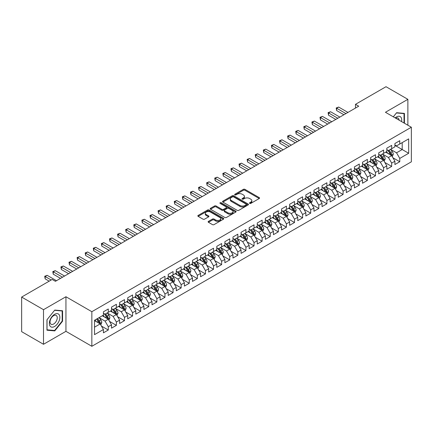 <?xml version="1.0" encoding="UTF-8"?>
<svg xmlns="http://www.w3.org/2000/svg" width="433" height="433" viewBox="0 0 433 433"><rect width="100%" height="100%" fill="white"/><g stroke="black" fill="none" stroke-linecap="round" stroke-linejoin="round"><path stroke-width="0.65" d="M249.679 203.402A0.785 0.455 0 0 0 250.794 203.402L259.237 198.525A1.126 0.649 0 0 0 259.567 198.065A1.126 0.649 0 0 0 259.237 197.61L244.932 189.351A1.126 0.649 0 0 0 243.341 189.351L234.897 194.222A0.785 0.455 0 0 0 234.664 194.547A0.785 0.455 0 0 0 234.897 194.866A0.785 0.455 0 0 0 236.012 194.866L237.1 194.233A3.599 2.078 0 0 1 242.188 194.233L243.378 194.926A3.599 2.078 0 0 1 244.434 196.393A3.599 2.078 0 0 1 243.378 197.859L242.291 198.493A0.785 0.455 0 0 0 242.058 198.812A0.785 0.455 0 0 0 242.291 199.131A0.785 0.455 0 0 0 243.4 199.131L244.493 198.503A3.599 2.078 0 0 1 249.581 198.503L250.772 199.191A3.599 2.078 0 0 1 251.827 200.658A3.599 2.078 0 0 1 250.772 202.13L249.679 202.758A0.785 0.455 0 0 0 249.451 203.082A0.785 0.455 0 0 0 249.679 203.402L249.679 202.758M208.452 221.377A1.126 0.649 0 0 0 208.121 221.837A1.126 0.649 0 0 0 208.452 222.291L212.462 224.613A1.126 0.649 0 0 0 214.054 224.613L223.433 219.195A1.126 0.649 0 0 0 223.764 218.735A1.126 0.649 0 0 0 223.433 218.281L209.128 210.021A1.126 0.649 0 0 0 207.537 210.021L198.157 215.434A1.126 0.649 0 0 0 197.832 215.894A1.126 0.649 0 0 0 198.157 216.354L203.007 219.152A1.126 0.649 0 0 0 204.598 219.152L208.609 216.836A1.126 0.649 0 0 0 208.939 216.376A1.126 0.649 0 0 0 208.609 215.915L206.205 214.53A3.004 1.737 0 0 1 205.323 213.301A3.004 1.737 0 0 1 207.18 211.699A3.004 1.737 0 0 1 210.46 212.073L219.877 217.512A3.004 1.737 0 0 1 220.754 218.735A3.004 1.737 0 0 1 218.903 220.343A3.004 1.737 0 0 1 215.623 219.964L214.054 219.06A1.126 0.649 0 0 0 212.462 219.06L208.452 221.377L208.452 222.291L212.462 219.996L212.462 219.06M43.511 309.687L43.511 344.284L65.94 331.332L65.94 296.74L43.511 309.687L21.65 297.065L52.177 279.442L55.413 281.315L358.719 106.199L355.482 104.331L355.482 108.071M65.94 296.74L91.85 311.7L411.35 127.237L411.35 161.828L91.85 346.292L91.85 311.7M407.87 125.229L407.87 99.33L385.44 112.277L411.35 127.237M407.87 99.33L386.009 86.708L355.482 104.331M237.181 210.341A1.126 0.649 0 0 0 238.772 210.341L248.147 204.928A1.126 0.649 0 0 0 248.477 204.468A1.126 0.649 0 0 0 248.147 204.008L233.842 195.748A1.126 0.649 0 0 0 232.256 195.748L222.876 201.166A1.126 0.649 0 0 0 222.546 201.621A1.126 0.649 0 0 0 222.876 202.081L237.181 210.341M220.451 203.57A0.785 0.455 0 0 1 221.247 203.683L221.247 202.747L235.79 211.142A1.126 0.649 0 0 1 236.12 211.602A1.126 0.649 0 0 1 235.79 212.062L226.41 217.474A1.126 0.649 0 0 1 224.824 217.474L210.519 209.215L214.53 206.914L214.53 205.984L210.519 208.3A1.126 0.649 0 0 0 210.189 208.76A1.126 0.649 0 0 0 210.519 209.215L210.519 208.3M214.53 206.914A1.126 0.649 0 0 1 216.121 206.914L216.121 205.984A1.126 0.649 0 0 0 214.53 205.984M216.121 205.984L221.923 209.334A1.126 0.649 0 0 0 223.509 209.334L226.172 207.797A1.126 0.649 0 0 0 226.502 207.337A1.126 0.649 0 0 0 226.172 206.877L220.132 203.391A0.785 0.455 0 0 1 219.904 203.066A0.785 0.455 0 0 1 220.392 202.649A0.785 0.455 0 0 1 221.247 202.747M394.912 145.331L402.203 149.537L402.203 142.619L408.676 138.879L399.773 144.021L399.773 140.698L394.912 143.507L394.912 146.825L391.676 148.692L391.676 145.374L386.815 148.178L386.815 151.501L383.578 153.369L383.578 150.051L378.718 152.854L378.718 156.172L375.481 158.045L375.481 154.722L370.621 157.531L370.621 160.849L367.384 162.716L367.384 159.398L362.524 162.202L362.524 165.525L359.287 167.392L359.287 164.075L354.427 166.878L354.427 170.196L351.19 172.069L351.19 168.751L346.335 171.555L346.335 174.872L343.093 176.74L343.093 173.422L338.238 176.226L338.238 179.549L334.996 181.416L334.996 178.098L330.141 180.902L330.141 184.22L326.899 186.093L326.899 182.775L322.044 185.578L322.044 188.896L318.802 190.764L318.802 187.446L313.947 190.249L313.947 193.573L310.705 195.44L310.705 192.122L305.85 194.926L305.85 198.244L302.607 200.116L302.607 196.799L297.752 199.602L297.752 202.92L294.51 204.787L294.51 201.469L289.655 204.273L289.655 207.596L286.419 209.464L286.419 206.146L281.558 208.95L281.558 212.267L278.322 214.14L278.322 210.822L273.461 213.626L273.461 216.944L270.224 218.817L270.224 215.493L265.364 218.297L265.364 221.62L262.127 223.488L262.127 220.17L257.267 222.973L257.267 226.291L254.03 228.164L254.03 224.846L249.17 227.65L249.17 230.968L245.933 232.84L245.933 229.517L241.073 232.326L241.073 235.644L237.836 237.511L237.836 234.193L232.976 236.997L232.976 240.315L229.739 242.188L229.739 238.87L224.879 241.674L224.879 244.991L221.642 246.864L221.642 243.541L216.781 246.35L216.781 249.668L213.545 251.535L213.545 248.217L208.684 251.021L208.684 254.339L205.448 256.212L205.448 252.894L200.587 255.697L200.587 259.015L197.351 260.888L197.351 257.565L192.496 260.374L192.496 263.692L189.253 265.559L189.253 262.241L184.398 265.045L184.398 268.363L181.156 270.235L181.156 266.917L176.301 269.721L176.301 273.039L173.059 274.912L173.059 271.588L168.204 274.398L168.204 277.715L164.962 279.583L164.962 276.265L160.107 279.069L160.107 282.392L156.865 284.259L156.865 280.941L152.01 283.745L152.01 287.063L148.768 288.935L148.768 285.612L143.913 288.421L143.913 291.739L140.671 293.606L140.671 290.289L135.816 293.092L135.816 296.416L132.574 298.283L132.574 294.965L127.719 297.769L127.719 301.087L124.482 302.959L124.482 299.636L119.622 302.445L119.622 305.763L116.385 307.63L116.385 304.312L111.525 307.116L111.525 310.439L108.288 312.307L108.288 308.989L103.427 311.792L103.427 315.11L94.524 320.252L94.524 334.649L103.427 329.508L100.191 323.9L94.524 320.626M408.676 138.879L408.676 153.277L399.773 158.418L396.531 152.806L390.663 149.417M392.931 157.785L399.773 161.736L399.773 158.418M399.773 161.736L394.912 164.54L394.912 161.222L391.676 163.089L388.433 157.482L382.566 154.094M384.834 162.462L391.676 166.413L391.676 163.089M391.676 166.413L386.815 169.216L386.815 165.899L383.578 167.766L380.342 162.159L374.469 158.77M376.737 167.138L383.578 171.084L383.578 167.766M383.578 171.084L378.718 173.893L378.718 170.57L375.481 172.442L372.245 166.829L366.372 163.441M368.64 171.809L375.481 175.76L375.481 172.442M375.481 175.76L370.621 178.564L370.621 175.246L367.384 177.119L364.148 171.506L358.275 168.118M360.543 176.485L367.384 180.437L367.384 177.119M367.384 180.437L362.524 183.24L362.524 179.922L359.287 181.79L356.05 176.182L350.178 172.794M352.446 181.162L359.287 185.108L359.287 181.79M359.287 185.108L354.427 187.917L354.427 184.593L351.19 186.466L347.953 180.853L342.081 177.465M344.349 185.833L351.19 189.784L351.19 186.466M351.19 189.784L346.335 192.588L346.335 189.27L343.093 191.142L339.856 185.53L333.984 182.141M336.252 190.509L343.093 194.46L343.093 191.142M343.093 194.46L338.238 197.264L338.238 193.946L334.996 195.813L331.759 190.206L325.887 186.818M328.154 195.186L334.996 199.131L334.996 195.813M334.996 199.131L330.141 201.94L330.141 198.617L326.899 200.49L323.662 194.877L317.79 191.489M320.057 199.857L326.899 203.808L326.899 200.49M326.899 203.808L322.044 206.611L322.044 203.294L318.802 205.166L315.565 199.553L309.692 196.165M311.96 204.533L318.802 208.484L318.802 205.166M318.802 208.484L313.947 211.288L313.947 207.97L310.705 209.837L307.468 204.23L301.595 200.842M303.863 209.209L310.705 213.155L310.705 209.837M310.705 213.155L305.85 215.964L305.85 212.641L302.607 214.514L299.371 208.906L293.498 205.513M295.766 213.88L302.607 217.831L302.607 214.514M302.607 217.831L297.752 220.635L297.752 217.317L294.51 219.19L291.274 213.577L285.407 210.189M287.669 218.557L294.51 222.508L294.51 219.19M294.51 222.508L289.655 225.312L289.655 221.994L286.419 223.861L283.177 218.254L277.309 214.865M279.572 223.233L286.419 227.184L286.419 223.861M286.419 227.184L281.558 229.988L281.558 226.67L278.322 228.537L275.079 222.93L269.212 219.536M271.48 227.904L278.322 231.855L278.322 228.537M278.322 231.855L273.461 234.659L273.461 231.341L270.224 233.214L266.982 227.601L261.115 224.213M263.383 232.581L270.224 236.532L270.224 233.214M270.224 236.532L265.364 239.335L265.364 236.017L262.127 237.885L258.885 232.277L253.018 228.889M255.286 237.257L262.127 241.208L262.127 237.885M262.127 241.208L257.267 244.012L257.267 240.694L254.03 242.561L250.788 236.954L244.921 233.56M247.189 241.928L254.03 245.879L254.03 242.561M254.03 245.879L249.17 248.683L249.17 245.365L245.933 247.238L242.691 241.625L236.824 238.237M239.092 246.604L245.933 250.555L245.933 247.238M245.933 250.555L241.073 253.359L241.073 250.041L237.836 251.909L234.594 246.301L228.727 242.913M230.995 251.281L237.836 255.232L237.836 251.909M237.836 255.232L232.976 258.036L232.976 254.718L229.739 256.585L226.497 250.978L220.63 247.584M222.898 255.952L229.739 259.903L229.739 256.585M229.739 259.903L224.879 262.707L224.879 259.389L221.642 261.261L218.405 255.649L212.533 252.26M214.8 260.628L221.642 264.579L221.642 261.261M221.642 264.579L216.781 267.383L216.781 264.065L213.545 265.932L210.308 260.325L204.436 256.937M206.703 265.305L213.545 269.256L213.545 265.932M213.545 269.256L208.684 272.059L208.684 268.741L205.448 270.609L202.211 265.001L196.338 261.608M198.606 269.981L205.448 273.927L205.448 270.609M205.448 273.927L200.587 276.736L200.587 273.412L197.351 275.285L194.114 269.672L188.241 266.284M190.509 274.652L197.351 278.603L197.351 275.285M197.351 278.603L192.496 281.407L192.496 278.089L189.253 279.956L186.017 274.349L180.144 270.961M182.412 279.328L189.253 283.279L189.253 279.956M189.253 283.279L184.398 286.083L184.398 282.765L181.156 284.633L177.92 279.025L172.047 275.637M174.315 284.005L181.156 287.95L181.156 284.633M181.156 287.95L176.301 290.76L176.301 287.436L173.059 289.309L169.823 283.696L163.95 280.308M166.218 288.676L173.059 292.627L173.059 289.309M173.059 292.627L168.204 295.43L168.204 292.113L164.962 293.98L161.726 288.373L155.853 284.984M158.121 293.352L164.962 297.303L164.962 293.98M164.962 297.303L160.107 300.107L160.107 296.789L156.865 298.656L153.628 293.049L147.756 289.661M150.024 298.028L156.865 301.974L156.865 298.656M156.865 301.974L152.01 304.783L152.01 301.46L148.768 303.333L145.531 297.72L139.659 294.332M141.927 302.699L148.768 306.651L148.768 303.333M148.768 306.651L143.913 309.454L143.913 306.136L140.671 308.009L137.434 302.396L131.562 299.008M133.829 307.376L140.671 311.327L140.671 308.009M140.671 311.327L135.816 314.131L135.816 310.813L132.574 312.68L129.337 307.073L123.47 303.685M125.732 312.052L132.574 315.998L132.574 312.68M132.574 315.998L127.719 318.807L127.719 315.484L124.482 317.357L121.24 311.744L115.373 308.356M117.635 316.723L124.482 320.674L124.482 317.357M124.482 320.674L119.622 323.478L119.622 320.16L116.385 322.033L113.143 316.42L107.276 313.032M109.544 321.4L116.385 325.351L116.385 322.033M116.385 325.351L111.525 328.154L111.525 324.837L108.288 326.704L105.046 321.097L99.179 317.708M101.446 326.076L108.288 330.022L108.288 326.704M108.288 330.022L103.427 332.831L103.427 329.508M103.427 313.243L105.046 314.179L108.288 312.307M94.524 327.175L100.191 323.9M111.525 308.567L113.143 309.503L116.385 307.63M105.046 321.097L108.288 319.224L102.296 315.765M111.525 324.837L108.288 319.224M119.622 303.89L121.24 304.827L124.482 302.959M113.143 316.42L116.385 314.553L110.393 311.094M119.622 320.16L116.385 314.553M127.719 299.219L129.337 300.156L132.574 298.283M121.24 311.744L124.482 309.876L118.49 306.418M127.719 315.484L124.482 309.876M135.816 294.543L137.434 295.479L140.671 293.606M129.337 307.073L132.574 305.2L126.582 301.741M135.816 310.813L132.574 305.2M143.913 289.866L145.531 290.803L148.768 288.935M137.434 302.396L140.671 300.529L134.679 297.065M143.913 306.136L140.671 300.529M152.01 285.195L153.628 286.126L156.865 284.259M145.531 297.72L148.768 295.853L142.776 292.394M152.01 301.46L148.768 295.853M160.107 280.519L161.726 281.455L164.962 279.583M153.628 293.049L156.865 291.176L150.873 287.718M160.107 296.789L156.865 291.176M168.204 275.843L169.823 276.779L173.059 274.912M161.726 288.373L164.962 286.505L158.971 283.041M168.204 292.113L164.962 286.505M176.301 271.172L177.92 272.103L181.156 270.235M169.823 283.696L173.059 281.829L167.068 278.37M176.301 287.436L173.059 281.829M184.398 266.495L186.017 267.432L189.253 265.559M177.92 279.025L181.156 277.152L175.165 273.694M184.398 282.765L181.156 277.152M192.496 261.819L194.114 262.755L197.351 260.888M186.017 274.349L189.253 272.481L183.262 269.017M192.496 278.089L189.253 272.481M200.587 257.148L202.211 258.079L205.448 256.212M194.114 269.672L197.351 267.805L191.359 264.346M200.587 273.412L197.351 267.805M208.684 252.471L210.308 253.408L213.545 251.535M202.211 265.001L205.448 263.129L199.456 259.67M208.684 268.741L205.448 263.129M216.781 247.795L218.405 248.731L221.642 246.864M210.308 260.325L213.545 258.458L207.553 254.994M216.781 264.065L213.545 258.458M224.879 243.124L226.497 244.055L229.739 242.188M218.405 255.649L221.642 253.781L215.65 250.323M224.879 259.389L221.642 253.781M232.976 238.448L234.594 239.384L237.836 237.511M226.497 250.978L229.739 249.105L223.747 245.646M232.976 254.718L229.739 249.105M241.073 233.771L242.691 234.708L245.933 232.84M234.594 246.301L237.836 244.429L231.844 240.97M241.073 250.041L237.836 244.429M249.17 229.1L250.788 230.031L254.03 228.164M242.691 241.625L245.933 239.758L239.942 236.299M249.17 245.365L245.933 239.758M257.267 224.424L258.885 225.36L262.127 223.488M250.788 236.954L254.03 235.081L248.039 231.623M257.267 240.694L254.03 235.081M265.364 219.748L266.982 220.684L270.224 218.817M258.885 232.277L262.127 230.405L256.136 226.946M265.364 236.017L262.127 230.405M273.461 215.077L275.079 216.007L278.322 214.14M266.982 227.601L270.224 225.734L264.233 222.275M273.461 231.341L270.224 225.734M281.558 210.4L283.177 211.336L286.419 209.464M275.079 222.93L278.322 221.057L272.33 217.599M281.558 226.67L278.322 221.057M289.655 205.724L291.274 206.66L294.51 204.787M283.177 218.254L286.419 216.381L280.422 212.922M289.655 221.994L286.419 216.381M297.752 201.053L299.371 201.984L302.607 200.116M291.274 213.577L294.51 211.71L288.519 208.251M297.752 217.317L294.51 211.71M305.85 196.376L307.468 197.313L310.705 195.44M299.371 208.906L302.607 207.034L296.616 203.575M305.85 212.641L302.607 207.034M313.947 191.7L315.565 192.636L318.802 190.764M307.468 204.23L310.705 202.357L304.713 198.899M313.947 207.97L310.705 202.357M322.044 187.029L323.662 187.96L326.899 186.093M315.565 199.553L318.802 197.686L312.81 194.228M322.044 203.294L318.802 197.686M330.141 182.353L331.759 183.289L334.996 181.416M323.662 194.877L326.899 193.01L320.907 189.551M330.141 198.617L326.899 193.01M338.238 177.676L339.856 178.613L343.093 176.74M331.759 190.206L334.996 188.333L329.004 184.875M338.238 193.946L334.996 188.333M346.335 173L347.953 173.936L351.19 172.069M339.856 185.53L343.093 183.662L337.101 180.204M346.335 189.27L343.093 183.662M354.427 168.329L356.05 169.265L359.287 167.392M347.953 180.853L351.19 178.986L345.198 175.527M354.427 184.593L351.19 178.986M362.524 163.652L364.148 164.589L367.384 162.716M356.05 176.182L359.287 174.31L353.296 170.851M362.524 179.922L359.287 174.31M370.621 158.976L372.245 159.912L375.481 158.045M364.148 171.506L367.384 169.639L361.393 166.18M370.621 175.246L367.384 169.639M378.718 154.305L380.342 155.236L383.578 153.369M372.245 166.829L375.481 164.962L369.49 161.504M378.718 170.57L375.481 164.962M386.815 149.629L388.433 150.565L391.676 148.692M380.342 162.159L383.578 160.286L377.587 156.827M386.815 165.899L383.578 160.286M394.912 144.952L396.531 145.889L399.773 144.021M388.433 157.482L391.676 155.615L385.684 152.151M394.912 161.222L391.676 155.615M21.65 297.065L21.65 331.662L43.511 344.284M65.94 331.332L91.85 346.292M396.531 152.806L402.203 149.537L408.676 153.277M404.427 123.243L404.427 113.403L396.612 112.704L393.305 116.818M62.579 321.183L62.579 310.77L54.764 310.071L46.953 319.792L46.953 330.206L54.764 330.904L62.579 321.183L62.173 320.95M249.993 203.51L250.772 203.061A3.599 2.078 0 0 0 251.827 201.594L251.827 200.658M244.434 196.393L244.434 197.329A3.599 2.078 0 0 1 243.378 198.796L242.604 199.245M259.237 197.61L259.237 198.525L244.932 190.282A1.126 0.649 0 0 0 243.341 190.282L235.211 194.98M248.136 204.933L233.842 196.685A1.126 0.649 0 0 0 232.256 196.685L222.892 202.092M246.161 204.787A0.785 0.455 0 0 0 246.393 204.468A0.785 0.455 0 0 0 246.161 204.149L233.604 196.896A0.785 0.455 0 0 0 232.494 196.896L231.341 197.562A3.599 2.078 0 0 0 230.286 199.028A3.599 2.078 0 0 0 231.341 200.501L239.925 205.453A3.599 2.078 0 0 0 245.008 205.453L246.161 204.787L246.161 205.724A0.785 0.455 0 0 0 246.393 205.404L246.393 204.468M230.286 199.028L230.286 199.965A3.599 2.078 0 0 0 231.341 201.432L231.341 200.501M246.161 205.724L245.008 206.389A3.599 2.078 0 0 1 239.925 206.389L231.341 201.432M216.121 206.914L221.923 210.265A1.126 0.649 0 0 0 223.509 210.265L226.172 208.728A1.126 0.649 0 0 0 226.502 208.273L226.502 207.337M221.247 203.683L235.774 212.073M227.942 212.809A3.004 1.737 0 0 0 231.217 213.182A3.004 1.737 0 0 0 233.073 211.58A3.004 1.737 0 0 0 232.196 210.351L228.878 208.435A1.126 0.649 0 0 0 227.287 208.435L224.624 209.973A1.126 0.649 0 0 0 224.294 210.433A1.126 0.649 0 0 0 224.624 210.893L227.942 212.809L227.942 213.74A3.004 1.737 0 0 0 231.217 214.119A3.004 1.737 0 0 0 233.073 212.516L233.073 211.58M224.294 210.433L224.294 211.369A1.126 0.649 0 0 0 224.624 211.829L224.624 210.893M227.942 213.74L224.624 211.829M220.754 218.735L220.754 219.672A3.004 1.737 0 0 1 218.903 221.279A3.004 1.737 0 0 1 215.623 220.9L214.054 219.996A1.126 0.649 0 0 0 212.462 219.996M205.323 213.301L205.323 214.238A3.004 1.737 0 0 0 206.205 215.461L206.205 214.53M208.598 216.841L206.205 215.461M223.433 218.281L223.433 219.195L209.128 210.952A1.126 0.649 0 0 0 207.537 210.952L198.173 216.359M53.941 330.428L54.764 330.904M392.276 156.649L393.278 154.202A3.036 1.754 -120 0 0 392.309 151.615L390.588 149.32M387.849 153.401L386.539 151.658M391.102 155.285L391.638 154.332A3.036 1.754 -120 0 0 390.772 152.503L389.05 150.208M388.071 150.354L390.193 153.19A1.548 0.893 60 0 1 390.474 153.655L391.638 154.332M387.535 150.045L389.797 153.066A3.036 1.754 60 0 1 390.669 154.89L390.728 155.068M345.929 113.587L336.641 108.223L338.666 107.059L347.953 112.418M343.905 114.756L336.641 110.561L336.641 108.223L336.197 107.969L338.666 107.059M336.641 110.561L336.197 107.969M384.179 161.325L385.181 158.873A3.036 1.754 -120 0 0 384.212 156.291L382.491 153.996M379.752 158.077L378.442 156.335M383.005 159.956L383.541 159.003A3.036 1.754 -120 0 0 382.675 157.179L380.953 154.884M379.974 155.025L382.095 157.861A1.548 0.893 60 0 1 382.377 158.332L383.541 159.003M379.438 154.716L381.7 157.742A3.036 1.754 60 0 1 382.572 159.566L382.631 159.739M376.082 166.001L377.083 163.55A3.036 1.754 -120 0 0 376.115 160.968L374.393 158.667M371.655 162.754L370.345 161.006M374.908 164.632L375.443 163.679A3.036 1.754 -120 0 0 374.577 161.855L372.856 159.561M371.877 159.701L373.998 162.537A1.548 0.893 60 0 1 374.28 163.008L375.443 163.679M371.341 159.393L373.603 162.413A3.036 1.754 60 0 1 374.475 164.242L374.534 164.416M337.832 118.263L328.544 112.899L330.568 111.73L339.856 117.094M335.808 119.432L328.544 115.238L328.544 112.899L328.1 112.645L330.568 111.73M328.544 115.238L328.1 112.645M329.735 122.934L320.447 117.576L322.471 116.407L331.759 121.77M327.711 124.103L320.447 119.914L320.447 117.576L320.003 117.316L322.471 116.407M320.447 119.914L320.003 117.316M401.553 121.581A7.442 4.298 120 0 0 401.012 117.359A7.442 4.298 120 0 0 395.156 117.89M399.091 120.157A5.093 2.944 120 0 0 398.614 118.593A5.093 2.944 120 0 0 398.041 118.063A5.093 2.944 120 0 0 395.702 118.204M393.321 116.829L396.449 112.937L404.021 113.614L404.021 123.004M403.518 113.322L404.021 113.614M50.044 326.065A7.442 4.298 120 0 0 57.237 324.138A7.442 4.298 120 0 0 59.164 314.726A7.442 4.298 120 0 0 51.971 316.653A7.442 4.298 120 0 0 50.044 326.065M50.526 323.722A5.093 2.944 120 0 0 51.099 324.252A5.093 2.944 120 0 0 55.841 321.876A5.093 2.944 120 0 0 56.766 315.96A5.093 2.944 120 0 0 56.193 315.43A5.093 2.944 120 0 0 51.451 317.806A5.093 2.944 120 0 0 50.526 323.722M54.607 310.299L62.173 310.975L62.173 321.07L54.607 330.487L47.035 329.811L47.035 319.716L54.59 310.293M61.675 310.688L62.173 310.975M367.985 170.672L368.986 168.226A3.036 1.754 -120 0 0 368.018 165.639L366.296 163.344M363.558 167.425L362.248 165.682M366.811 169.308L367.346 168.356A3.036 1.754 -120 0 0 366.48 166.526L364.759 164.231M363.78 164.378L365.901 167.214A1.548 0.893 60 0 1 366.183 167.679L367.346 168.356M363.244 164.069L365.506 167.089A3.036 1.754 60 0 1 366.378 168.913L366.437 169.092M359.888 175.349L360.889 172.897A3.036 1.754 -120 0 0 359.92 170.315L358.199 168.02M355.461 172.101L354.156 170.358M358.713 173.979L359.255 173.027A3.036 1.754 -120 0 0 358.383 171.203L356.662 168.908M355.682 169.049L357.804 171.885A1.548 0.893 60 0 1 358.086 172.356L359.255 173.027M355.147 168.74L357.414 171.766A3.036 1.754 60 0 1 358.28 173.59L358.34 173.763M321.638 127.611L312.35 122.247L314.374 121.083L323.662 126.441M319.614 128.78L312.35 124.585L312.35 122.247L311.906 121.992L314.374 121.083M312.35 124.585L311.906 121.992M313.541 132.287L304.253 126.923L306.277 125.754L315.565 131.118M311.516 133.456L304.253 129.261L304.253 126.923L303.809 126.669L306.277 125.754M304.253 129.261L303.809 126.669M351.791 180.025L352.792 177.573A3.036 1.754 -120 0 0 351.823 174.992L350.108 172.697M347.363 176.778L346.059 175.029M350.616 178.656L351.158 177.703A3.036 1.754 -120 0 0 350.286 175.879L348.565 173.584M347.585 173.725L349.707 176.561A1.548 0.893 60 0 1 349.988 177.032L351.158 177.703M347.05 173.416L349.317 176.437A3.036 1.754 60 0 1 350.183 178.266L350.243 178.439M305.444 136.958L296.156 131.6L298.18 130.43L307.468 135.794M303.419 138.127L296.156 133.938L296.156 131.6L295.712 131.34L298.18 130.43M296.156 133.938L295.712 131.34M343.694 184.696L344.695 182.25A3.036 1.754 -120 0 0 343.726 179.663L342.01 177.368M339.266 181.454L337.962 179.706M342.525 183.332L343.06 182.38A3.036 1.754 -120 0 0 342.189 180.556L340.468 178.255M339.488 178.401L341.61 181.238A1.548 0.893 60 0 1 341.891 181.703L343.06 182.38M338.952 178.093L341.22 181.113A3.036 1.754 60 0 1 342.086 182.937L342.146 183.116M297.347 141.634L288.059 136.276L290.083 135.107L299.371 140.465M295.322 142.803L288.059 138.609L288.059 136.276L287.615 136.016L290.083 135.107M288.059 138.609L287.615 136.016M335.597 189.373L336.598 186.921A3.036 1.754 -120 0 0 335.629 184.339L333.913 182.044M331.169 186.125L329.865 184.382M334.428 188.003L334.963 187.051A3.036 1.754 -120 0 0 334.092 185.227L332.371 182.932M331.391 183.072L333.518 185.909A1.548 0.893 60 0 1 333.794 186.379L334.963 187.051M330.855 182.764L333.123 185.789A3.036 1.754 60 0 1 333.989 187.613L334.054 187.787M289.249 146.311L279.962 140.947L281.986 139.778L291.274 145.142M287.225 147.48L279.962 143.285L279.962 140.947L279.518 140.693L281.986 139.778M279.962 143.285L279.518 140.693M327.5 194.049L328.501 191.597A3.036 1.754 -120 0 0 327.532 189.015L325.816 186.72M323.072 190.801L321.768 189.053M326.33 192.68L326.866 191.727A3.036 1.754 -120 0 0 325.995 189.903L324.274 187.608M323.294 187.749L325.421 190.585A1.548 0.893 60 0 1 325.697 191.056L326.866 191.727M322.758 187.44L325.026 190.466A3.036 1.754 60 0 1 325.892 192.29L325.957 192.463M281.152 150.987L271.864 145.623L273.889 144.454L283.177 149.818M279.128 152.151L271.864 147.962L271.864 145.623L271.421 145.364L273.889 144.454M271.864 147.962L271.421 145.364M319.402 198.72L320.404 196.273A3.036 1.754 -120 0 0 319.44 193.686L317.719 191.391M314.975 195.478L313.671 193.73M318.233 197.356L318.769 196.403A3.036 1.754 -120 0 0 317.898 194.579L316.182 192.279M315.197 192.425L317.324 195.261A1.548 0.893 60 0 1 317.606 195.727L318.769 196.403M314.667 192.117L316.929 195.137A3.036 1.754 60 0 1 317.795 196.961L317.86 197.139M273.055 155.658L263.767 150.3L265.792 149.131L275.079 154.489M271.031 156.827L263.767 152.632L263.767 150.3L263.324 150.04L265.792 149.131M263.767 152.632L263.324 150.04M311.305 203.396L312.307 200.95A3.036 1.754 -120 0 0 311.343 198.363L309.622 196.068M306.878 200.149L305.574 198.406M310.136 202.027L310.672 201.074A3.036 1.754 -120 0 0 309.801 199.25L308.085 196.955M307.1 197.096L309.227 199.932A1.548 0.893 60 0 1 309.508 200.403L310.672 201.074M306.569 196.793L308.832 199.813A3.036 1.754 60 0 1 309.698 201.637L309.763 201.816M264.958 160.334L255.67 154.971L257.695 153.802L266.982 159.165M262.934 161.504L255.67 157.309L255.67 154.971L255.226 154.716L257.695 153.802M255.67 157.309L255.226 154.716M303.208 208.073L304.215 205.621A3.036 1.754 -120 0 0 303.246 203.039L301.525 200.744M298.781 204.825L297.476 203.077M302.039 206.703L302.575 205.751A3.036 1.754 -120 0 0 301.704 203.927L299.988 201.632M299.003 201.773L301.13 204.609A1.548 0.893 60 0 1 301.411 205.08L302.575 205.751M298.472 201.464L300.735 204.49A3.036 1.754 60 0 1 301.601 206.314L301.666 206.487M256.861 165.011L247.573 159.647L249.597 158.478L258.885 163.842M254.837 166.175L247.573 161.985L247.573 159.647L247.129 159.387L249.597 158.478M247.573 161.985L247.129 159.387M295.111 212.744L296.118 210.297A3.036 1.754 -120 0 0 295.149 207.71L293.428 205.415M290.684 209.502L289.379 207.753M293.942 211.38L294.478 210.427A3.036 1.754 -120 0 0 293.606 208.603L291.891 206.303M290.906 206.449L293.033 209.285A1.548 0.893 60 0 1 293.314 209.756L294.478 210.427M290.375 206.14L292.638 209.161A3.036 1.754 60 0 1 293.504 210.985L293.569 211.163M248.764 169.682L239.481 164.324L241.5 163.154L250.788 168.513M246.74 170.851L239.481 166.656L239.481 164.324L239.032 164.064L241.5 163.154M239.481 166.656L239.032 164.064M287.014 217.42L288.021 214.974A3.036 1.754 -120 0 0 287.052 212.386L285.331 210.092M282.592 214.173L281.282 212.43M285.845 216.051L286.381 215.098A3.036 1.754 -120 0 0 285.515 213.274L283.794 210.979M282.809 211.12L284.936 213.956A1.548 0.893 60 0 1 285.217 214.427L286.381 215.098M282.278 210.817L284.541 213.837A3.036 1.754 60 0 1 285.407 215.661L285.471 215.84M240.667 174.358L231.384 168.994L233.409 167.825L242.691 173.189M238.643 175.527L231.384 171.333L231.384 168.994L230.935 168.74L233.409 167.825M231.384 171.333L230.935 168.74M278.917 222.097L279.924 219.645A3.036 1.754 -120 0 0 278.955 217.063L277.234 214.768M274.495 218.849L273.185 217.101M277.748 220.727L278.284 219.775A3.036 1.754 -120 0 0 277.418 217.951L275.697 215.656M274.711 215.796L276.839 218.633A1.548 0.893 60 0 1 277.12 219.103L278.284 219.775M274.181 215.488L276.443 218.513A3.036 1.754 60 0 1 277.315 220.337L277.374 220.511M232.57 179.035L223.287 173.671L225.312 172.502L234.594 177.866M230.545 180.204L223.287 176.009L223.287 173.671L222.838 173.411L225.312 172.502M223.287 176.009L222.838 173.411M270.82 226.773L271.827 224.321A3.036 1.754 -120 0 0 270.858 221.739L269.137 219.439M266.398 223.525L265.088 221.777M269.651 225.404L270.187 224.451A3.036 1.754 -120 0 0 269.321 222.627L267.599 220.327M266.614 220.473L268.741 223.309A1.548 0.893 60 0 1 269.023 223.78L270.187 224.451M266.084 220.164L268.346 223.184A3.036 1.754 60 0 1 269.218 225.008L269.277 225.187M224.473 183.706L215.19 178.347L217.214 177.178L226.497 182.537M222.454 184.875L215.19 180.68L215.19 178.347L214.741 178.087L217.214 177.178M215.19 180.68L214.741 178.087M262.723 231.444L263.729 228.997A3.036 1.754 -120 0 0 262.761 226.41L261.039 224.115M258.301 228.196L256.991 226.454M261.554 230.075L262.089 229.122A3.036 1.754 -120 0 0 261.223 227.298L259.502 225.003M258.517 225.149L260.644 227.98A1.548 0.893 60 0 1 260.926 228.451L262.089 229.122M257.987 224.841L260.249 227.861A3.036 1.754 60 0 1 261.121 229.685L261.18 229.863M216.381 188.382L207.093 183.018L209.117 181.849L218.405 187.213M214.357 189.551L207.093 185.356L207.093 183.018L206.644 182.764L209.117 181.849M207.093 185.356L206.644 182.764M254.626 236.12L255.632 233.668A3.036 1.754 -120 0 0 254.664 231.087L252.942 228.792M250.204 232.873L248.894 231.125M253.457 234.751L253.992 233.798A3.036 1.754 -120 0 0 253.126 231.974L251.405 229.679M250.426 229.82L252.547 232.656A1.548 0.893 60 0 1 252.829 233.127L253.992 233.798M249.89 229.512L252.152 232.537A3.036 1.754 60 0 1 253.024 234.361L253.083 234.534M208.284 193.058L198.996 187.695L201.02 186.526L210.308 191.889M206.26 194.228L198.996 190.033L198.996 187.695L198.547 187.435L201.02 186.526M198.996 190.033L198.547 187.435M246.529 240.797L247.535 238.345A3.036 1.754 -120 0 0 246.566 235.763L244.845 233.463M242.107 237.549L240.797 235.801M245.359 239.427L245.895 238.475A3.036 1.754 -120 0 0 245.029 236.651L243.308 234.35M242.328 234.497L244.45 237.333A1.548 0.893 60 0 1 244.732 237.804L245.895 238.475M241.793 234.188L244.055 237.208A3.036 1.754 60 0 1 244.926 239.032L244.986 239.211M200.187 197.729L190.899 192.371L192.923 191.202L202.211 196.56M198.162 198.899L190.899 194.709L190.899 192.371L190.455 192.111L192.923 191.202M190.899 194.709L190.455 192.111M238.437 245.468L239.438 243.021A3.036 1.754 -120 0 0 238.469 240.434L236.748 238.139M234.009 242.22L232.7 240.477M237.262 244.098L237.798 243.151A3.036 1.754 -120 0 0 236.932 241.322L235.211 239.027M234.231 239.173L236.353 242.004A1.548 0.893 60 0 1 236.635 242.475L237.798 243.151M233.696 238.864L235.958 241.885A3.036 1.754 60 0 1 236.829 243.709L236.889 243.887M192.09 202.406L182.802 197.042L184.826 195.873L194.114 201.237M190.065 203.575L182.802 199.38L182.802 197.042L182.358 196.788L184.826 195.873M182.802 199.38L182.358 196.788M230.34 250.144L231.341 247.692A3.036 1.754 -120 0 0 230.372 245.11L228.651 242.816M225.912 246.897L224.603 245.154M229.165 248.775L229.701 247.822A3.036 1.754 -120 0 0 228.835 245.998L227.114 243.703M226.134 243.844L228.256 246.68A1.548 0.893 60 0 1 228.537 247.151L229.701 247.822M225.598 243.535L227.861 246.561A3.036 1.754 60 0 1 228.732 248.385L228.792 248.558M183.993 207.082L174.705 201.718L176.729 200.549L186.017 205.913M181.968 208.251L174.705 204.057L174.705 201.718L174.261 201.464L176.729 200.549M174.705 204.057L174.261 201.464M222.243 254.821L223.244 252.369A3.036 1.754 -120 0 0 222.275 249.787L220.554 247.487M217.815 251.573L216.505 249.825M221.068 253.451L221.604 252.499A3.036 1.754 -120 0 0 220.738 250.675L219.017 248.374M218.037 248.52L220.159 251.356A1.548 0.893 60 0 1 220.44 251.827L221.604 252.499M217.501 248.212L219.764 251.232A3.036 1.754 60 0 1 220.635 253.061L220.695 253.235M175.895 211.753L166.608 206.395L168.632 205.226L177.92 210.584M173.871 212.922L166.608 208.733L166.608 206.395L166.164 206.135L168.632 205.226M166.608 208.733L166.164 206.135M214.146 259.491L215.147 257.045A3.036 1.754 -120 0 0 214.178 254.458L212.457 252.163M209.718 256.244L208.408 254.501M212.971 258.128L213.507 257.175A3.036 1.754 -120 0 0 212.641 255.346L210.92 253.051M209.94 253.197L212.062 256.033A1.548 0.893 60 0 1 212.343 256.498L213.507 257.175M209.404 252.888L211.667 255.908A3.036 1.754 60 0 1 212.538 257.732L212.598 257.911M167.798 216.43L158.51 211.066L160.535 209.897L169.823 215.261M165.774 217.599L158.51 213.404L158.51 211.066L158.067 210.811L160.535 209.897M158.51 213.404L158.067 210.811M206.048 264.168L207.05 261.716A3.036 1.754 -120 0 0 206.081 259.134L204.36 256.839M201.621 260.92L200.311 259.178M204.874 262.799L205.415 261.846A3.036 1.754 -120 0 0 204.544 260.022L202.823 257.727M201.843 257.868L203.965 260.704A1.548 0.893 60 0 1 204.246 261.175L205.415 261.846M201.307 257.559L203.575 260.585A3.036 1.754 60 0 1 204.441 262.409L204.5 262.582M197.951 268.844L198.953 266.392A3.036 1.754 -120 0 0 197.984 263.811L196.268 261.51M193.524 265.597L192.22 263.849M196.777 267.475L197.318 266.522A3.036 1.754 -120 0 0 196.447 264.698L194.726 262.403M193.746 262.544L195.868 265.38A1.548 0.893 60 0 1 196.149 265.851L197.318 266.522M193.21 262.236L195.478 265.256A3.036 1.754 60 0 1 196.344 267.085L196.403 267.258M189.854 273.515L190.856 271.069A3.036 1.754 -120 0 0 189.887 268.482L188.171 266.187M185.427 270.268L184.122 268.525M188.68 272.151L189.221 271.199A3.036 1.754 -120 0 0 188.35 269.369L186.628 267.074M185.649 267.221L187.77 270.057A1.548 0.893 60 0 1 188.052 270.522L189.221 271.199M185.113 266.912L187.381 269.932A3.036 1.754 60 0 1 188.247 271.756L188.306 271.935M181.757 278.192L182.758 275.74A3.036 1.754 -120 0 0 181.79 273.158L180.074 270.863M177.33 274.944L176.025 273.201M180.588 276.822L181.124 275.87A3.036 1.754 -120 0 0 180.252 274.046L178.531 271.751M177.552 271.892L179.679 274.728A1.548 0.893 60 0 1 179.955 275.199L181.124 275.87M177.016 271.583L179.284 274.609A3.036 1.754 60 0 1 180.15 276.433L180.209 276.606M173.66 282.868L174.661 280.416A3.036 1.754 -120 0 0 173.693 277.834L171.977 275.534M169.233 279.621L167.928 277.872M172.491 281.499L173.027 280.546A3.036 1.754 -120 0 0 172.155 278.722L170.434 276.427M169.455 276.568L171.582 279.404A1.548 0.893 60 0 1 171.858 279.875L173.027 280.546M168.919 276.259L171.187 279.28A3.036 1.754 60 0 1 172.053 281.109L172.118 281.282M165.563 287.539L166.564 285.093A3.036 1.754 -120 0 0 165.601 282.505L163.88 280.211M161.136 284.292L159.831 282.549M164.394 286.175L164.93 285.223A3.036 1.754 -120 0 0 164.058 283.393L162.337 281.098M161.357 281.244L163.485 284.08A1.548 0.893 60 0 1 163.766 284.546L164.93 285.223M160.822 280.936L163.089 283.956A3.036 1.754 60 0 1 163.955 285.78L164.02 285.959M157.466 292.215L158.467 289.764A3.036 1.754 -120 0 0 157.504 287.182L155.783 284.887M153.038 288.968L151.734 287.225M156.297 290.846L156.833 289.894A3.036 1.754 -120 0 0 155.961 288.069L154.245 285.775M153.26 285.915L155.387 288.751A1.548 0.893 60 0 1 155.669 289.222L156.833 289.894M152.73 285.607L154.992 288.632A3.036 1.754 60 0 1 155.858 290.456L155.923 290.63M159.701 221.106L150.413 215.742L152.438 214.573L161.726 219.937M157.677 222.275L150.413 218.08L150.413 215.742L149.97 215.488L152.438 214.573M150.413 218.08L149.97 215.488M151.604 225.777L142.316 220.419L144.341 219.25L153.628 224.608M149.58 226.946L142.316 222.757L142.316 220.419L141.872 220.159L144.341 219.25M142.316 222.757L141.872 220.159M143.507 230.453L134.219 225.09L136.243 223.921L145.531 229.284M141.483 231.623L134.219 227.428L134.219 225.09L133.775 224.835L136.243 223.921M134.219 227.428L133.775 224.835M135.41 235.13L126.122 229.766L128.146 228.597L137.434 233.961M133.386 236.299L126.122 232.104L126.122 229.766L125.678 229.512L128.146 228.597M126.122 232.104L125.678 229.512M127.313 239.801L118.025 234.442L120.049 233.273L129.337 238.632M125.289 240.97L118.025 236.781L118.025 234.442L117.581 234.183L120.049 233.273M118.025 236.781L117.581 234.183M119.216 244.477L109.928 239.113L111.952 237.95L121.24 243.308M117.191 245.646L109.928 241.452L109.928 239.113L109.484 238.859L111.952 237.95M109.928 241.452L109.484 238.859M111.119 249.154L101.831 243.79L103.855 242.621L113.143 247.985M109.094 250.323L101.831 246.128L101.831 243.79L101.387 243.535L103.855 242.621M101.831 246.128L101.387 243.535M149.369 296.892L150.375 294.44A3.036 1.754 -120 0 0 149.407 291.858L147.685 289.558M144.941 293.644L143.637 291.896M148.2 295.522L148.736 294.57A3.036 1.754 -120 0 0 147.864 292.746L146.148 290.451M145.163 290.592L147.29 293.428A1.548 0.893 60 0 1 147.572 293.899L148.736 294.57M144.633 290.283L146.895 293.303A3.036 1.754 60 0 1 147.761 295.133L147.826 295.306M103.022 253.825L93.734 248.466L95.758 247.297L105.046 252.661M100.997 254.994L93.734 250.804L93.734 248.466L93.29 248.206L95.758 247.297M93.734 250.804L93.29 248.206M141.272 301.563L142.278 299.116A3.036 1.754 -120 0 0 141.31 296.529L139.588 294.234M136.844 298.315L135.54 296.573M140.103 300.199L140.638 299.246A3.036 1.754 -120 0 0 139.767 297.417L138.051 295.122M137.066 295.268L139.193 298.104A1.548 0.893 60 0 1 139.475 298.57L140.638 299.246M136.536 294.96L138.798 297.98A3.036 1.754 60 0 1 139.664 299.804L139.729 299.982M94.924 258.501L85.637 253.137L87.661 251.974L96.949 257.332M92.9 259.67L85.637 255.475L85.637 253.137L85.193 252.883L87.661 251.974M85.637 255.475L85.193 252.883M133.175 306.239L134.181 303.787A3.036 1.754 -120 0 0 133.212 301.206L131.491 298.911M128.753 302.992L127.443 301.249M132.005 304.87L132.541 303.917A3.036 1.754 -120 0 0 131.67 302.093L129.954 299.798M128.969 299.939L131.096 302.775A1.548 0.893 60 0 1 131.378 303.246L132.541 303.917M128.439 299.631L130.701 302.656A3.036 1.754 60 0 1 131.567 304.48L131.632 304.653M86.827 263.177L77.545 257.814L79.569 256.645L88.852 262.008M84.803 264.346L77.545 260.152L77.545 257.814L77.096 257.559L79.569 256.645M77.545 260.152L77.096 257.559M125.077 310.916L126.084 308.464A3.036 1.754 -120 0 0 125.115 305.882L123.394 303.587M120.655 307.668L119.346 305.92M123.908 309.546L124.444 308.594A3.036 1.754 -120 0 0 123.578 306.77L121.857 304.475M120.872 304.615L122.999 307.452A1.548 0.893 60 0 1 123.281 307.923L124.444 308.594M120.342 304.307L122.604 307.327A3.036 1.754 60 0 1 123.475 309.157L123.535 309.33M78.73 267.848L69.448 262.49L71.472 261.321L80.754 266.685M76.706 269.017L69.448 264.828L69.448 262.49L68.999 262.23L71.472 261.321M69.448 264.828L68.999 262.23M116.98 315.587L117.987 313.14A3.036 1.754 -120 0 0 117.018 310.553L115.297 308.258M112.558 312.339L111.249 310.596M115.811 314.223L116.347 313.27A3.036 1.754 -120 0 0 115.481 311.441L113.76 309.146M112.775 309.292L114.902 312.128A1.548 0.893 60 0 1 115.183 312.594L116.347 313.27M112.244 308.983L114.507 312.004A3.036 1.754 60 0 1 115.378 313.828L115.438 314.006M70.633 272.525L61.351 267.166L63.375 265.997L72.657 271.356M68.609 273.694L61.351 269.499L61.351 267.166L60.901 266.907L63.375 265.997M61.351 269.499L60.901 266.907M108.883 320.263L109.89 317.811A3.036 1.754 -120 0 0 108.921 315.229L107.2 312.935M104.461 317.016L103.151 315.273M107.714 318.894L108.25 317.941A3.036 1.754 -120 0 0 107.384 316.117L105.663 313.822M104.678 313.963L106.805 316.799A1.548 0.893 60 0 1 107.086 317.27L108.25 317.941M104.147 313.654L106.41 316.68A3.036 1.754 60 0 1 107.281 318.504L107.341 318.677M62.541 277.201L53.254 271.837L55.278 270.668L64.566 276.032M60.517 278.37L53.254 274.176L53.254 271.837L52.804 271.583L55.278 270.668M53.254 274.176L52.804 271.583M100.786 324.939L101.793 322.488A3.036 1.754 -120 0 0 100.824 319.906L99.103 317.611M96.364 321.692L95.054 319.944M99.617 323.57L100.153 322.617A3.036 1.754 -120 0 0 99.287 320.793L97.566 318.499M96.803 318.937L98.708 321.475A1.548 0.893 60 0 1 98.989 321.946L100.153 322.617M96.591 319.056L98.313 321.351A3.036 1.754 60 0 1 99.184 323.18L99.244 323.354M51.202 280.005L45.156 276.514L47.181 275.345L56.469 280.708M49.178 281.174L45.156 278.852L45.156 276.514L44.707 276.254L47.181 275.345M45.156 278.852L44.707 276.254M250.772 203.061L250.772 202.13M242.291 199.131L242.291 198.493M243.378 198.796L243.378 197.859M234.897 194.866L234.897 194.222M243.341 190.282L243.341 189.351M244.932 190.282L244.932 189.351M222.876 202.081L222.876 201.166M232.256 196.685L232.256 195.748M233.842 196.685L233.842 195.748M248.147 204.928L248.147 204.008M239.925 206.389L239.925 205.453M245.008 206.389L245.008 205.453M221.923 210.265L221.923 209.334M223.509 210.265L223.509 209.334M226.172 208.728L226.172 207.797M235.79 212.062L235.79 211.142M214.054 219.996L214.054 219.06M215.623 220.9L215.623 219.964M208.609 216.836L208.609 215.915M198.157 216.354L198.157 215.434M207.537 210.952L207.537 210.021M209.128 210.952L209.128 210.021M391.297 155.393L393.256 154.262M390.772 152.503L392.309 151.615M388.531 153.796L389.797 153.066M383.2 160.069L385.159 158.933M382.675 157.179L384.212 156.291M380.434 158.473L381.7 157.742M375.102 164.74L377.062 163.609M374.577 161.855L376.115 160.968M372.337 163.149L373.603 162.413M367.005 169.417L368.965 168.285M366.48 166.526L368.018 165.639M364.24 167.82L365.506 167.089M358.908 174.093L360.873 172.956M358.383 171.203L359.92 170.315M356.142 172.496L357.414 171.766M350.811 178.764L352.776 177.633M350.286 175.879L351.823 174.992M348.045 177.173L349.317 176.437M342.714 183.44L344.679 182.309M342.189 180.556L343.726 179.663M339.948 181.844L341.22 181.113M334.617 188.117L336.582 186.98M334.092 185.227L335.629 184.339M331.851 186.52L333.123 185.789M326.52 192.788L328.485 191.657M325.995 189.903L327.532 189.015M323.76 191.197L325.026 190.466M318.423 197.464L320.388 196.333M317.898 194.579L319.44 193.686M315.662 195.868L316.929 195.137M310.326 202.141L312.29 201.004M309.801 199.25L311.343 198.363M307.565 200.544L308.832 199.813M302.229 206.812L304.193 205.68M301.704 203.927L303.246 203.039M299.468 205.22L300.735 204.49M294.131 211.488L296.096 210.357M293.606 208.603L295.149 207.71M291.371 209.891L292.638 209.161M286.034 216.164L287.999 215.028M285.515 213.274L287.052 212.386M283.274 214.568L284.541 213.837M277.937 220.841L279.902 219.704M277.418 217.951L278.955 217.063M275.177 219.244L276.443 218.513M269.84 225.512L271.805 224.381M269.321 222.627L270.858 221.739M267.08 223.915L268.346 223.184M261.743 230.188L263.708 229.052M261.223 227.298L262.761 226.41M258.983 228.592L260.249 227.861M253.646 234.865L255.611 233.728M253.126 231.974L254.664 231.087M250.886 233.268L252.152 232.537M245.549 239.536L247.514 238.404M245.029 236.651L246.566 235.763M242.789 237.944L244.055 237.208M237.457 244.212L239.417 243.075M236.932 241.322L238.469 240.434M234.691 242.615L235.958 241.885M229.36 248.888L231.319 247.752M228.835 245.998L230.372 245.11M226.594 247.292L227.861 246.561M221.263 253.559L223.222 252.428M220.738 250.675L222.275 249.787M218.497 251.968L219.764 251.232M213.166 258.236L215.125 257.099M212.641 255.346L214.178 254.458M210.4 256.639L211.667 255.908M205.069 262.912L207.028 261.776M204.544 260.022L206.081 259.134M202.303 261.315L203.575 260.585M196.972 267.583L198.936 266.452M196.447 264.698L197.984 263.811M194.206 265.992L195.478 265.256M188.875 272.26L190.839 271.128M188.35 269.369L189.887 268.482M186.109 270.663L187.381 269.932M180.778 276.936L182.742 275.799M180.252 274.046L181.79 273.158M178.012 275.339L179.284 274.609M172.68 281.607L174.645 280.476M172.155 278.722L173.693 277.834M169.915 280.016L171.187 279.28M164.583 286.283L166.548 285.152M164.058 283.393L165.601 282.505M161.823 284.687L163.089 283.956M156.486 290.96L158.451 289.823M155.961 288.069L157.504 287.182M153.726 289.363L154.992 288.632M148.389 295.631L150.354 294.5M147.864 292.746L149.407 291.858M145.629 294.039L146.895 293.303M140.292 300.307L142.257 299.176M139.767 297.417L141.31 296.529M137.532 298.71L138.798 297.98M132.195 304.984L134.16 303.847M131.67 302.093L133.212 301.206M129.435 303.387L130.701 302.656M124.098 309.655L126.063 308.523M123.578 306.77L125.115 305.882M121.337 308.063L122.604 307.327M116.001 314.331L117.965 313.2M115.481 311.441L117.018 310.553M113.24 312.734L114.507 312.004M107.904 319.007L109.868 317.871M107.384 316.117L108.921 315.229M105.143 317.411L106.41 316.68M99.806 323.678L101.771 322.547M99.287 320.793L100.824 319.906M97.046 322.087L98.313 321.351"/></g></svg>
